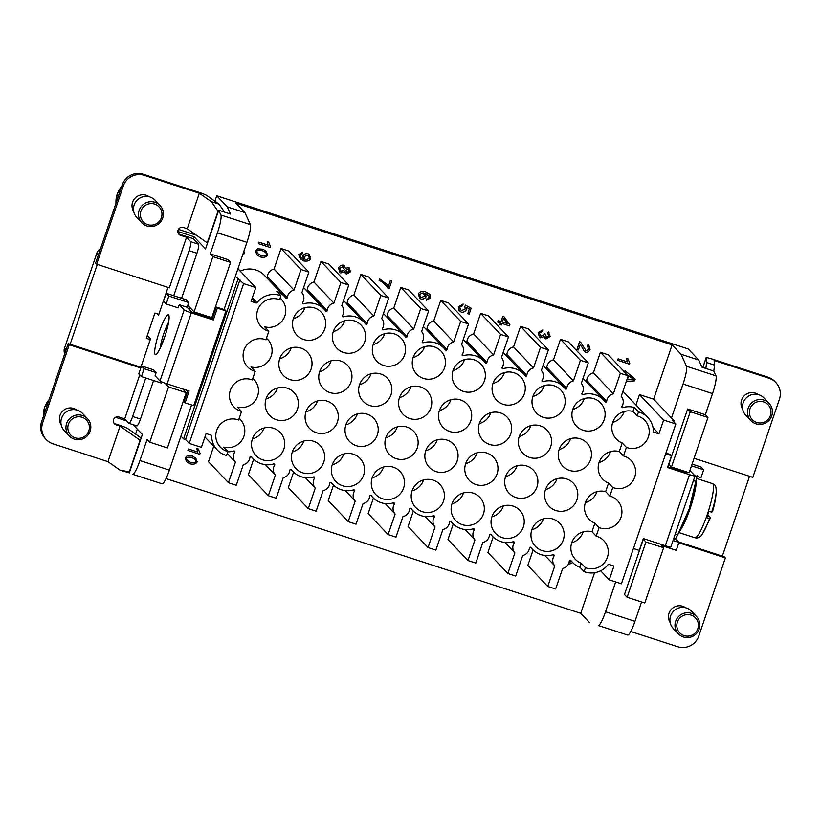 <?xml version="1.0" encoding="UTF-8"?>
<svg xmlns="http://www.w3.org/2000/svg" width="821" height="821" viewBox="0 0 821 821"><rect width="100%" height="100%" fill="white"/><g stroke="black" fill="none" stroke-linecap="round" stroke-linejoin="round"><path stroke-width="1.23" d="M280.135 298.115A16.738 16.461 -43.5 0 1 264.66 326.809L268.857 331.232A16.738 16.461 -43.5 0 1 257.65 310.081A16.738 16.461 -43.5 0 1 279.592 299.706L280.936 295.745A20.925 20.576 136.5 0 0 256.994 302.703A0.842 0.821 -43.5 0 1 256.07 302.99L251.093 301.379L255.803 287.566L243.621 283.604L189.22 443.412L201.402 447.363L206.102 433.55L211.079 435.161A0.842 0.821 -43.5 0 1 211.633 435.941A20.925 20.576 136.5 0 0 226.555 455.511L227.899 451.56A16.738 16.461 -43.5 0 1 216.682 430.409A16.738 16.461 -43.5 0 1 238.634 420.024L241.548 411.454A16.738 16.461 -43.5 0 1 230.342 390.303A16.738 16.461 -43.5 0 1 252.283 379.918L255.208 371.349A16.738 16.461 -43.5 0 1 243.991 350.187A16.738 16.461 -43.5 0 1 265.942 339.812L268.857 331.232M624.227 411.495A16.738 16.461 -43.5 0 1 624.206 411.547A16.738 16.461 -43.5 0 1 612.702 422.425M599.104 527.595L594.897 523.172A16.738 16.461 -43.5 0 1 585.414 502.585A16.738 16.461 -43.5 0 1 605.631 491.635L609.839 496.069A16.738 16.461 -43.5 0 1 621.045 517.22A16.738 16.461 -43.5 0 1 599.104 527.595L596.179 536.175A16.738 16.461 -43.5 0 1 607.396 557.326A16.738 16.461 -43.5 0 1 585.445 567.711L584.1 571.662A20.925 20.576 136.5 0 0 608.043 564.704A0.842 0.821 -43.5 0 1 608.966 564.417L613.944 566.028L609.244 579.852L621.425 583.803L675.827 424.005L663.645 420.044L658.935 433.857L653.968 432.246A0.842 0.821 -43.5 0 1 653.403 431.477A20.925 20.576 136.5 0 0 638.492 411.896L637.147 415.847A16.738 16.461 -43.5 0 1 648.354 436.998A16.738 16.461 -43.5 0 1 626.413 447.383L622.205 442.96A16.738 16.461 -43.5 0 1 612.723 422.363A16.738 16.461 -43.5 0 1 632.94 411.424L634.294 407.473A20.925 20.576 136.5 0 0 622.852 407.585A0.842 0.821 -43.5 0 1 621.928 406.354A8.374 8.231 136.5 0 0 621.21 396.41L628.219 375.833L620.358 373.288L613.349 393.864A8.374 8.231 136.5 0 0 606.678 401.397A0.842 0.821 -43.5 0 1 605.18 401.849A20.925 20.576 136.5 0 0 582.931 394.624A0.842 0.821 -43.5 0 1 582.017 393.382A8.374 8.231 136.5 0 0 581.289 383.448L588.298 362.872L580.437 360.316L573.427 380.893A8.374 8.231 136.5 0 0 566.757 388.436A0.842 0.821 -43.5 0 1 565.269 388.877A20.925 20.576 136.5 0 0 543.009 381.652A0.842 0.821 -43.5 0 1 542.096 380.421A8.374 8.231 136.5 0 0 541.367 370.476L548.377 349.9L540.516 347.345L533.517 367.921A8.374 8.231 136.5 0 0 526.836 375.464A0.842 0.821 -43.5 0 1 525.348 375.915A20.925 20.576 136.5 0 0 503.099 368.68A0.842 0.821 -43.5 0 1 502.175 367.449A8.374 8.231 136.5 0 0 501.446 357.515L508.456 336.938L500.594 334.383L493.595 354.959A8.374 8.231 136.5 0 0 486.915 362.492A0.842 0.821 -43.5 0 1 485.427 362.944A20.925 20.576 136.5 0 0 463.177 355.719A0.842 0.821 -43.5 0 1 462.254 354.487A8.374 8.231 136.5 0 0 461.535 344.543L468.534 323.967L460.673 321.411L453.674 341.988A8.374 8.231 136.5 0 0 447.004 349.53A0.842 0.821 -43.5 0 1 445.505 349.982A20.925 20.576 136.5 0 0 423.256 342.747A0.842 0.821 -43.5 0 1 422.333 341.515A8.374 8.231 136.5 0 0 421.614 331.571L428.613 310.995L420.763 308.45L413.753 329.026A8.374 8.231 136.5 0 0 407.083 336.559A0.842 0.821 -43.5 0 1 405.584 337.01A20.925 20.576 136.5 0 0 383.335 329.785A0.842 0.821 -43.5 0 1 382.412 328.544A8.374 8.231 136.5 0 0 381.693 318.61L388.692 298.033L380.841 295.478L373.832 316.054A8.374 8.231 136.5 0 0 367.161 323.597A0.842 0.821 -43.5 0 1 365.663 324.038A20.925 20.576 136.5 0 0 343.414 316.814A0.842 0.821 -43.5 0 1 342.49 315.582A8.374 8.231 136.5 0 0 341.772 305.638L348.771 285.061L340.92 282.506L333.911 303.082A8.374 8.231 136.5 0 0 327.24 310.625A0.842 0.821 -43.5 0 1 325.742 311.077A20.925 20.576 136.5 0 0 303.493 303.842A0.842 0.821 -43.5 0 1 302.569 302.61A8.374 8.231 136.5 0 0 301.851 292.676L308.86 272.1L300.999 269.545L293.99 290.121A8.374 8.231 136.5 0 0 287.319 297.654A0.842 0.821 -43.5 0 1 285.831 298.105A20.925 20.576 136.5 0 0 276.739 291.322L280.936 295.745M293.343 318.681A16.738 16.461 136.5 0 0 304.868 307.752M293.364 318.62A16.738 16.461 -43.5 0 1 321.227 312.206A16.738 16.461 -43.5 0 1 324.798 328.831A16.738 16.461 -43.5 0 1 296.935 335.255A16.738 16.461 -43.5 0 1 293.364 318.62M333.264 331.653A16.738 16.461 136.5 0 0 344.789 320.713M333.285 331.592A16.738 16.461 -43.5 0 1 361.148 325.167A16.738 16.461 -43.5 0 1 364.719 341.803A16.738 16.461 -43.5 0 1 336.856 348.217A16.738 16.461 -43.5 0 1 333.285 331.592M373.186 344.615A16.738 16.461 136.5 0 0 384.71 333.685M373.206 344.563A16.738 16.461 -43.5 0 1 401.069 338.139A16.738 16.461 -43.5 0 1 404.64 354.775A16.738 16.461 -43.5 0 1 376.777 361.189A16.738 16.461 -43.5 0 1 373.206 344.563M413.107 357.587A16.738 16.461 136.5 0 0 424.611 346.708A16.738 16.461 136.5 0 0 424.621 346.657M413.127 357.525A16.738 16.461 -43.5 0 1 440.99 351.111A16.738 16.461 -43.5 0 1 444.561 367.736A16.738 16.461 -43.5 0 1 416.699 374.16A16.738 16.461 -43.5 0 1 413.127 357.525M453.028 370.548A16.738 16.461 136.5 0 0 464.542 359.619M453.048 370.497A16.738 16.461 -43.5 0 1 480.911 364.072A16.738 16.461 -43.5 0 1 484.482 380.708A16.738 16.461 -43.5 0 1 456.62 387.122A16.738 16.461 -43.5 0 1 453.048 370.497M492.949 383.52A16.738 16.461 136.5 0 0 504.463 372.59M492.969 383.458A16.738 16.461 -43.5 0 1 520.822 377.044A16.738 16.461 -43.5 0 1 524.393 393.67A16.738 16.461 -43.5 0 1 496.541 400.094A16.738 16.461 -43.5 0 1 492.969 383.458M532.86 396.492A16.738 16.461 136.5 0 0 544.385 385.552M532.88 396.43A16.738 16.461 -43.5 0 1 560.743 390.006A16.738 16.461 -43.5 0 1 564.314 406.641A16.738 16.461 -43.5 0 1 536.452 413.055A16.738 16.461 -43.5 0 1 532.88 396.43M572.781 409.453A16.738 16.461 136.5 0 0 584.306 398.524M572.801 409.402A16.738 16.461 -43.5 0 1 600.664 402.978A16.738 16.461 -43.5 0 1 604.235 419.603A16.738 16.461 -43.5 0 1 576.373 426.027A16.738 16.461 -43.5 0 1 572.801 409.402M239.168 418.443A16.738 16.461 -43.5 0 1 223.702 447.137L227.899 451.56M571.744 542.753A16.738 16.461 136.5 0 0 583.259 531.813M585.445 567.711L581.247 563.278A16.738 16.461 -43.5 0 1 571.765 542.691A16.738 16.461 -43.5 0 1 591.982 531.751L596.179 536.175M263.9 428.08A16.738 16.461 -43.5 0 1 263.88 428.131A16.738 16.461 -43.5 0 1 252.386 439.009M252.406 438.948A16.738 16.461 -43.5 0 1 280.269 432.534A16.738 16.461 -43.5 0 1 283.84 449.159A16.738 16.461 -43.5 0 1 255.978 455.583A16.738 16.461 -43.5 0 1 252.406 438.948M303.821 441.041A16.738 16.461 -43.5 0 1 292.307 451.981M292.327 451.919A16.738 16.461 -43.5 0 1 320.18 445.495A16.738 16.461 -43.5 0 1 323.761 462.131A16.738 16.461 -43.5 0 1 295.899 468.545A16.738 16.461 -43.5 0 1 292.327 451.919M343.742 454.013A16.738 16.461 -43.5 0 1 332.228 464.943M332.238 464.881A16.738 16.461 -43.5 0 1 360.101 458.467A16.738 16.461 -43.5 0 1 363.672 475.092A16.738 16.461 -43.5 0 1 335.82 481.517A16.738 16.461 -43.5 0 1 332.238 464.881M383.664 466.975A16.738 16.461 -43.5 0 1 372.139 477.914M372.159 477.853A16.738 16.461 -43.5 0 1 400.022 471.428A16.738 16.461 -43.5 0 1 403.593 488.064A16.738 16.461 -43.5 0 1 375.731 494.488A16.738 16.461 -43.5 0 1 372.159 477.853M423.585 479.946A16.738 16.461 -43.5 0 1 412.06 490.876M412.08 490.825A16.738 16.461 -43.5 0 1 439.943 484.4A16.738 16.461 -43.5 0 1 443.514 501.036A16.738 16.461 -43.5 0 1 415.652 507.45A16.738 16.461 -43.5 0 1 412.08 490.825M463.506 492.918A16.738 16.461 -43.5 0 1 463.485 492.969A16.738 16.461 -43.5 0 1 451.981 503.848M452.002 503.786A16.738 16.461 -43.5 0 1 479.864 497.372A16.738 16.461 -43.5 0 1 483.436 513.997A16.738 16.461 -43.5 0 1 455.573 520.422A16.738 16.461 -43.5 0 1 452.002 503.786M503.427 505.88A16.738 16.461 -43.5 0 1 491.902 516.82M491.923 516.758A16.738 16.461 -43.5 0 1 519.785 510.334A16.738 16.461 -43.5 0 1 523.357 526.969A16.738 16.461 -43.5 0 1 495.494 533.383A16.738 16.461 -43.5 0 1 491.923 516.758M543.338 518.851A16.738 16.461 -43.5 0 1 543.328 518.913A16.738 16.461 -43.5 0 1 531.823 529.781M531.844 529.719A16.738 16.461 -43.5 0 1 559.706 523.305A16.738 16.461 -43.5 0 1 563.278 539.931A16.738 16.461 -43.5 0 1 535.415 546.355A16.738 16.461 -43.5 0 1 531.844 529.719M136.748 425.832A8.374 1.344 -72 0 0 136.85 425.904A8.374 1.344 -72 0 0 138.277 424.303A8.374 1.344 -72 0 0 140.483 419.049L132.633 416.493A8.374 1.344 108 0 1 130.426 421.748A8.374 1.344 108 0 1 128.989 423.349A8.374 1.344 108 0 1 128.897 423.277L124.72 418.884L139.734 374.807M696.783 476.324A43.954 7.061 108 0 1 695.849 481.393L689.168 509.041L677.571 535.087A43.954 7.061 108 0 1 675.324 539.161L681.112 528.755L689.26 508.866L696.013 482.922L697.08 475.462M696.249 481.537A28.458 4.577 108 0 1 690.009 508.856A28.458 4.577 108 0 1 680.537 529.904M74.362 439.163A12.561 12.346 -43.5 0 1 67.938 420.732A12.561 12.346 -43.5 0 1 87.498 418.679A12.561 12.346 -43.5 0 1 74.362 439.163M69.282 435.972L64.243 430.656A12.561 12.346 -43.5 0 1 77.379 410.172A12.561 12.346 -43.5 0 1 82.459 413.363L87.498 418.679M75.111 437.809A10.878 10.704 -43.5 0 1 68.389 424.231A10.878 10.704 -43.5 0 1 82.1 417.284A10.878 10.704 -43.5 0 1 88.822 430.861A10.878 10.704 -43.5 0 1 75.111 437.809M61.144 424.703A10.878 10.704 -43.5 0 1 76.681 409.966M198.528 247.337A8.374 1.344 -72 0 0 198.569 244.237L190.708 241.682A8.374 1.344 108 0 1 190.667 244.781A8.374 1.344 108 0 1 189.076 250.692L196.937 253.237A8.374 1.344 -72 0 0 198.528 247.337M146.928 225.991A12.561 12.346 136.5 0 0 160.074 205.507A12.561 12.346 136.5 0 0 140.504 207.559A12.561 12.346 136.5 0 0 146.928 225.991M160.074 205.507L155.036 200.191A12.561 12.346 136.5 0 0 135.465 202.243A12.561 12.346 136.5 0 0 136.82 217.483L141.859 222.789M147.677 224.636A10.878 10.704 136.5 0 0 161.388 217.688A10.878 10.704 136.5 0 0 154.666 204.101A10.878 10.704 136.5 0 0 140.955 211.048A10.878 10.704 136.5 0 0 147.677 224.636M133.72 211.52A10.878 10.704 -43.5 0 1 149.248 196.783M184.181 309.907L159.992 380.965A6.701 0.575 18.8 0 0 162.425 382.186A6.701 0.575 18.8 0 0 167.125 383.889L191.314 312.832A6.701 0.575 -161.2 0 1 186.624 311.128A6.701 0.575 -161.2 0 1 184.181 309.907L179.245 304.704L178.178 307.854L166.15 303.955L163.523 301.184L166.211 293.292L168.839 296.063L188.717 302.518L187.783 305.279L194.074 311.918L212.896 256.655L230.578 262.392L227.951 259.631L210.268 253.884L217.452 232.774A16.738 2.689 -72 0 0 220.89 215.02L218.714 210.217L230.496 214.045L227.243 206.861L244.925 212.598L235.996 203.198L672.122 344.871L681.05 354.272L698.733 360.019L701.996 367.203L713.777 371.041L715.963 375.844A16.738 2.689 108 0 1 712.525 393.598L705.331 414.708L687.659 408.961L667.935 466.892M691.436 613.318A12.561 12.346 136.5 0 0 678.3 633.802A12.561 12.346 136.5 0 0 697.86 631.749A12.561 12.346 136.5 0 0 691.436 613.318M696.516 616.509L691.477 611.204A12.561 12.346 136.5 0 0 671.906 613.256A12.561 12.346 136.5 0 0 673.251 628.486L678.3 633.802M691.108 615.114A10.878 10.704 136.5 0 0 677.397 622.061A10.878 10.704 136.5 0 0 684.119 635.639A10.878 10.704 136.5 0 0 697.829 628.701A10.878 10.704 136.5 0 0 691.108 615.114M670.162 622.534A10.878 10.704 -43.5 0 1 685.689 607.797M693.437 480.603L695.849 481.393M764.012 400.135A12.561 12.346 -43.5 0 1 770.437 418.566A12.561 12.346 -43.5 0 1 750.866 420.619A12.561 12.346 -43.5 0 1 764.012 400.135M750.866 420.619L745.827 415.313A12.561 12.346 -43.5 0 1 758.963 394.829A12.561 12.346 -43.5 0 1 764.043 398.021L769.082 403.337M763.684 401.941A10.878 10.704 -43.5 0 1 770.406 415.518A10.878 10.704 -43.5 0 1 756.695 422.466A10.878 10.704 -43.5 0 1 749.973 408.879A10.878 10.704 -43.5 0 1 763.684 401.941M742.728 409.361A10.878 10.704 -43.5 0 1 758.255 394.614M669.526 546.909A6.701 0.575 18.8 0 0 670.829 547.002L695.018 475.944A6.701 0.575 -161.2 0 1 693.724 475.852A6.701 0.575 -161.2 0 1 689.517 474.671L665.328 545.729A6.701 0.575 18.8 0 0 669.526 546.909M689.886 470.577L694.966 475.831A6.701 0.575 -161.2 0 1 695.018 475.944M707.312 515.68L709.59 516.419L710.401 517.856L709.58 518.431L706.583 517.723A28.437 4.577 -72 0 0 707.692 514.593A28.437 4.577 -72 0 0 708.739 511.411L711.725 512.109L712.556 511.545L711.725 512.109A25.502 4.105 108 0 0 716.23 492.036C715.625 498.275 715.666 500.502 712.546 511.555M612.753 487.489L608.556 483.066A16.738 16.461 -43.5 0 1 599.073 462.469A16.738 16.461 -43.5 0 1 619.291 451.529L623.488 455.953A16.738 16.461 -43.5 0 1 634.705 477.114A16.738 16.461 -43.5 0 1 612.753 487.489L609.839 496.069M599.053 462.531A16.738 16.461 136.5 0 0 610.567 451.601M559.152 449.508A16.738 16.461 -43.5 0 1 587.015 443.083A16.738 16.461 -43.5 0 1 590.586 459.719A16.738 16.461 -43.5 0 1 562.724 466.133A16.738 16.461 -43.5 0 1 559.152 449.508M559.132 449.569A16.738 16.461 136.5 0 0 570.646 438.63M519.231 436.536A16.738 16.461 -43.5 0 1 547.094 430.122A16.738 16.461 -43.5 0 1 550.665 446.747A16.738 16.461 -43.5 0 1 522.803 453.171A16.738 16.461 -43.5 0 1 519.231 436.536M519.211 436.598A16.738 16.461 136.5 0 0 530.715 425.719A16.738 16.461 136.5 0 0 530.735 425.668M479.31 423.574A16.738 16.461 -43.5 0 1 507.173 417.15A16.738 16.461 -43.5 0 1 510.744 433.786A16.738 16.461 -43.5 0 1 482.881 440.2A16.738 16.461 -43.5 0 1 479.31 423.574M479.29 423.626A16.738 16.461 136.5 0 0 490.814 412.696M439.389 410.603A16.738 16.461 -43.5 0 1 467.252 404.178A16.738 16.461 -43.5 0 1 470.823 420.814A16.738 16.461 -43.5 0 1 442.96 427.238A16.738 16.461 -43.5 0 1 439.389 410.603M439.368 410.664A16.738 16.461 136.5 0 0 450.893 399.724M399.468 397.631A16.738 16.461 -43.5 0 1 427.331 391.217A16.738 16.461 -43.5 0 1 430.902 407.842A16.738 16.461 -43.5 0 1 403.039 414.266A16.738 16.461 -43.5 0 1 399.468 397.631M399.447 397.692A16.738 16.461 136.5 0 0 410.972 386.763M359.547 384.669A16.738 16.461 -43.5 0 1 387.409 378.245A16.738 16.461 -43.5 0 1 390.981 394.88A16.738 16.461 -43.5 0 1 363.128 401.295A16.738 16.461 -43.5 0 1 359.547 384.669M359.536 384.731A16.738 16.461 136.5 0 0 371.051 373.791M319.636 371.697A16.738 16.461 -43.5 0 1 347.488 365.283A16.738 16.461 -43.5 0 1 351.06 381.909A16.738 16.461 -43.5 0 1 323.207 388.333A16.738 16.461 -43.5 0 1 319.636 371.697M319.615 371.759A16.738 16.461 136.5 0 0 331.109 360.881A16.738 16.461 136.5 0 0 331.13 360.83M279.715 358.736A16.738 16.461 -43.5 0 1 307.577 352.312A16.738 16.461 -43.5 0 1 311.149 368.947A16.738 16.461 -43.5 0 1 283.286 375.361A16.738 16.461 -43.5 0 1 279.715 358.736M279.694 358.787A16.738 16.461 136.5 0 0 291.209 347.858M266.476 338.231A16.738 16.461 -43.5 0 1 251.01 366.915L255.208 371.349M585.394 502.637A16.738 16.461 136.5 0 0 596.918 491.707M545.493 489.614A16.738 16.461 -43.5 0 1 573.356 483.2A16.738 16.461 -43.5 0 1 576.927 499.825A16.738 16.461 -43.5 0 1 549.064 506.249A16.738 16.461 -43.5 0 1 545.493 489.614M545.472 489.675A16.738 16.461 136.5 0 0 556.977 478.797A16.738 16.461 136.5 0 0 556.997 478.746M505.572 476.652A16.738 16.461 -43.5 0 1 533.434 470.228A16.738 16.461 -43.5 0 1 537.006 486.853A16.738 16.461 -43.5 0 1 509.143 493.277A16.738 16.461 -43.5 0 1 505.572 476.652M505.562 476.703A16.738 16.461 136.5 0 0 517.076 465.774M465.661 463.68A16.738 16.461 -43.5 0 1 493.513 457.256A16.738 16.461 -43.5 0 1 497.085 473.891A16.738 16.461 -43.5 0 1 469.232 480.306A16.738 16.461 -43.5 0 1 465.661 463.68M465.64 463.742A16.738 16.461 136.5 0 0 477.155 452.802M425.74 450.708A16.738 16.461 -43.5 0 1 453.603 444.294A16.738 16.461 -43.5 0 1 457.174 460.92A16.738 16.461 -43.5 0 1 429.311 467.344A16.738 16.461 -43.5 0 1 425.74 450.708M425.719 450.77A16.738 16.461 136.5 0 0 437.234 439.84M385.819 437.747A16.738 16.461 -43.5 0 1 413.681 431.323A16.738 16.461 -43.5 0 1 417.253 447.958A16.738 16.461 -43.5 0 1 389.39 454.372A16.738 16.461 -43.5 0 1 385.819 437.747M385.798 437.798A16.738 16.461 136.5 0 0 397.302 426.93A16.738 16.461 136.5 0 0 397.313 426.869M345.898 424.775A16.738 16.461 -43.5 0 1 373.76 418.361A16.738 16.461 -43.5 0 1 377.332 434.986A16.738 16.461 -43.5 0 1 349.469 441.411A16.738 16.461 -43.5 0 1 345.898 424.775M345.877 424.837A16.738 16.461 136.5 0 0 357.381 413.958A16.738 16.461 136.5 0 0 357.402 413.907M305.976 411.814A16.738 16.461 -43.5 0 1 333.839 405.389A16.738 16.461 -43.5 0 1 337.41 422.015A16.738 16.461 -43.5 0 1 309.548 428.439A16.738 16.461 -43.5 0 1 305.976 411.814M305.956 411.865A16.738 16.461 136.5 0 0 317.481 400.935M266.055 398.842A16.738 16.461 -43.5 0 1 293.918 392.417A16.738 16.461 -43.5 0 1 297.489 409.053A16.738 16.461 -43.5 0 1 269.627 415.467A16.738 16.461 -43.5 0 1 266.055 398.842M266.035 398.903A16.738 16.461 136.5 0 0 277.56 387.964M252.827 378.337A16.738 16.461 -43.5 0 1 237.351 407.031L241.548 411.454M605.631 491.635L608.556 483.066M626.413 447.383L623.488 455.953M64.715 353.841A8.374 8.231 136.5 0 1 64.551 348.032L96.806 253.289A8.374 8.231 -43.5 0 1 100.501 248.732M178.424 229.377L196.435 235.227M214.907 201.186L216.744 195.788L227.243 206.861M698.733 360.019L688.234 348.956L216.744 195.788M137.312 429.106L135.609 434.104M147.021 336.241L148.57 336.743M672.122 344.871L653.639 399.191L671.486 418.002L683.051 384.023A16.738 2.689 -72 0 0 686.489 366.269L681.05 354.272M675.827 424.005L672.142 420.126L674.113 420.763L673.754 421.82M671.486 418.002L674.113 420.763M653.639 399.191L639.487 394.593L663.645 420.044M641.581 601.967L634.982 621.353A16.738 2.689 108 0 1 627.716 635.064L598.242 625.499A16.738 2.689 -72 0 0 605.518 611.789L615.678 581.935M643.305 539.233L624.494 594.507L627.121 597.267L645.932 542.004L643.305 539.233L643.51 538.638M660.084 544.025L663.614 547.74L644.793 603.014L627.121 597.267M663.614 547.74L645.932 542.004M244.925 212.598L250.364 224.595A16.738 2.689 108 0 1 246.926 242.349L235.36 276.328L243.621 283.604M237.936 268.734L255.803 287.566M208.544 316.619L208.226 317.563M183.801 389.308L183.596 389.903L182.693 388.949M191.56 404.979L169.383 470.115A16.738 2.689 108 0 1 162.117 483.826L132.643 474.251A16.738 2.689 -72 0 0 139.919 460.54L147.103 439.43L149.73 442.191L167.412 447.938L186.223 392.674L168.541 386.927L164.959 383.15M224.051 309.548L235.36 276.328M194.074 311.918L211.756 317.665L230.578 262.392M189.22 443.412L185.546 439.533L239.948 279.735M185.546 439.533L183.576 438.896L237.977 279.089M180.959 436.136L183.576 438.896M589.663 622.718L580.745 613.318L166.006 478.592M129.205 473.132L142.382 434.453L133.115 424.683M191.632 233.667A16.738 16.461 -43.5 0 1 192.997 232.815M188.42 449.015L197.635 452.012L196.886 448.543L198.282 448.995L200.078 453.377L199.76 454.321L187.927 450.472L188.399 448.995L197.635 452.012M197.615 451.991L196.866 448.523L198.261 448.974M187.906 450.452L188.399 448.995M258.348 243.611L258.82 242.133L268.057 245.151L267.307 241.682L268.703 242.133L270.499 246.516L270.181 247.46L258.348 243.611L258.841 242.154L268.057 245.151M268.036 245.13L267.287 241.661L268.703 242.133M571.385 561.461L569.056 562.395L571.385 561.461M572.812 562.046L571.375 563.504L568.368 564.119M304.919 259.159L305.935 259.826L309.414 258.441L305.956 259.846L304.93 259.169L304.088 256.686L307.423 255.146L308.47 255.854L309.435 258.461L308.46 255.844M302.436 253.658L299.901 255.003L300.855 257.589L303.236 259.159L302.928 255.916C303.996 254.141 305.679 253.391 307.978 253.658L309.363 254.592L310.697 258.677C309.548 260.791 307.187 261.519 303.616 260.883L300.24 258.748L298.721 254.582L302.785 252.211L302.436 253.658M300.845 257.578L303.503 259.22L302.908 255.885C303.975 254.12 305.658 253.371 307.957 253.638L309.363 254.592M300.24 258.748L298.7 254.561L302.785 252.211M391.761 280.987L389.154 288.653L382.114 281.972L379.056 280.361L379.569 278.863L386.732 284.24L388.405 286.334L390.375 280.536L391.761 280.987L390.375 280.536M388.015 288.263L385.213 284.764M379.569 278.863L379.056 280.361M379.548 278.842L386.712 284.22M388.384 286.303L390.355 280.515M462.705 305.617L459.698 307.167L460.653 309.886L461.73 310.615L465.271 308.953L464.85 306.428L465.497 305.114L471.162 308.234L469.16 314.115L467.775 313.663L469.376 308.942L466.431 307.28L466.41 309.753C465.291 311.621 463.608 312.432 461.34 312.196L458.877 310.359L458.508 306.787L463.095 304.047L462.705 305.617M460.643 309.876L461.71 310.595L465.24 308.932L464.85 306.428M464.83 306.397L465.497 305.114M465.476 305.094L471.141 308.214M469.355 308.932L467.775 313.663M459.391 311.005L458.487 306.767L463.075 304.027M459.36 310.985L458.857 310.338M542.465 331.458L539.356 333.018L540.988 336.261L544.066 334.681L544.251 333.613L545.472 334.178L546.519 337.462L549.013 336.117L547.617 333.285L548.366 331.92L549.054 332.464L548.346 331.9L550.214 336.477L545.975 338.95L544.149 336.538L540.485 337.811L539.469 337.113L538.166 332.628L542.773 329.939L542.465 331.458M540.967 336.241L540.218 335.727L540.988 336.261L544.046 334.66L544.251 333.613M544.231 333.593L545.472 334.178M546.499 337.441L545.975 337.103L548.992 336.097L547.597 333.264L548.346 331.9M548.254 333.778L547.617 333.285M545.072 338.314L544.128 336.569M539.448 337.092L538.145 332.597L542.773 329.939M618.121 358.869L627.336 361.866L626.587 358.387L627.983 358.849L629.779 363.231L629.461 364.165L617.628 360.316L618.1 358.849L627.336 361.866M627.316 361.835L626.556 358.367L627.962 358.818M618.1 358.849L617.628 360.316M576.968 349.52L579.626 341.69L580.816 342.419L586.081 350.793L588.883 349.233L587.302 346.154L587.969 344.697L588.934 345.405L590.063 349.654C588.955 351.614 587.446 352.486 585.537 352.281L584.275 351.367L580.334 344.163L578.364 349.972L576.947 349.5L579.605 341.669L580.56 342.172M586.061 350.772L585.281 350.198L586.081 350.793L588.862 349.202L587.282 346.134L588.123 346.708M587.282 346.134L587.969 344.697M587.949 344.676L588.914 345.384M584.275 351.367L580.314 344.143M502.339 321.955L507.655 323.7L502.339 321.965L503.601 318.261L507.655 323.7L503.601 318.261M501.005 321.534L502.76 316.403L504.084 316.834L509.882 324.716L509.482 325.906L501.847 323.423L501.303 325.024L499.968 324.593L500.512 322.992L497.69 322.078L498.183 320.621L501.005 321.534L502.76 316.403M502.729 316.383L504.084 316.834M500.482 322.981L499.968 324.593M498.183 320.621L497.69 322.078M498.162 320.601L500.984 321.514M423.154 292.861L424.909 296.042L421.491 297.489L420.393 296.761L419.51 294.349L423.154 292.861M420.383 296.75L421.471 297.469L424.888 296.022L424.026 293.436M426.581 298.977L428.018 298.834L429.137 297.571L429.167 296.227L425.494 293.364L426.078 296.761C425.011 298.516 423.338 299.265 421.07 299.018L419.675 298.054L418.31 294C419.459 291.845 421.84 291.086 425.422 291.742L429.958 294.626L430.296 298.044L426.212 300.455L426.561 298.957L428.018 298.834M427.998 298.803L429.167 296.227M429.147 296.207L428.531 295.283M419.664 298.044L418.289 293.98C419.439 291.814 421.82 291.065 425.401 291.722L429.937 294.606M429.445 293.969L429.958 294.626M426.191 300.435L426.561 298.957M348.227 268.908L349.377 271.412L346.842 272.726L345.672 270.222L348.73 269.257M346.821 272.695L346.308 272.356L349.356 271.392L348.207 268.888M342.952 266.661L344.502 269.801L341.259 271.453L339.709 268.293L342.952 266.661L343.681 267.164M341.238 271.423L340.52 270.951L341.238 271.423L344.481 269.77L342.932 266.64M345.662 268.385L348.668 267.369L350.567 271.772L346.329 274.214L344.553 271.7L340.766 272.952L339.75 272.264L338.529 267.892C339.699 265.86 341.351 264.947 343.465 265.173L345.682 268.405L348.689 267.4L349.52 267.954M348.668 267.369L349.51 267.944M345.467 273.629L344.543 271.72M339.75 272.264L338.509 267.872C339.678 265.84 341.32 264.926 343.445 265.142L344.584 265.922M244.555 252.232L243.775 251.595L244.555 252.232L243.97 253.935L242.954 254.007M627.326 379.784L628.691 375.761L633.75 379.559L627.326 379.784L633.73 379.538M625.027 370.774L624.576 372.005L625.027 370.774L635.259 379.148L634.684 380.852L626.29 381.478M627.562 374.879L626.546 374.078M625.007 370.753L635.238 379.128M257.578 253.535L260.75 255.423L257.589 253.545L256.747 251.524C257.342 250.282 259.22 250.015 262.381 250.723L265.912 252.54L266.404 254.643C265.809 255.885 263.931 256.162 260.77 255.444C263.91 256.131 265.788 255.865 266.384 254.623L266.107 252.765M267.595 255.044C266.435 257.147 263.993 257.784 260.257 256.942L256.922 254.838L255.567 251.144L257.691 248.845L262.884 249.225L266.24 251.349L267.595 255.044M256.922 254.838L255.547 251.113L257.671 248.825L262.864 249.204L266.24 251.349M187.157 460.396L190.328 462.285C193.489 462.993 195.367 462.726 195.962 461.484C195.388 462.746 193.51 463.013 190.349 462.305L187.167 460.407L186.326 458.385C186.921 457.143 188.799 456.876 191.96 457.584L195.685 459.627L195.983 461.505L195.665 459.606M197.173 461.905C196.014 464.009 193.571 464.645 189.836 463.803L186.5 461.7L185.146 458.005L187.27 455.706L192.473 456.086L195.819 458.21L197.173 461.905M186.49 461.689L185.125 457.974L187.25 455.686L192.442 456.066L195.798 458.18M585.701 381.129A0.842 0.821 136.5 0 0 586.728 380.369A8.374 8.231 -43.5 0 1 593.398 372.837L600.408 352.26L608.258 354.816L628.219 375.833M647.82 417.489L623.673 392.038A20.925 20.576 136.5 0 0 622.944 391.309M639.487 394.593L635.957 404.979M240.255 271.176A20.925 20.576 -43.5 0 1 264.393 275.333L284.343 296.35M266.343 277.385A0.842 0.821 136.5 0 0 267.369 276.636A8.374 8.231 -43.5 0 1 274.04 269.093L281.049 248.517L288.9 251.072L308.86 272.1M303.585 287.576A20.925 20.576 -43.5 0 1 304.314 288.294L324.264 309.322M306.264 290.357A0.842 0.821 136.5 0 0 307.29 289.597A8.374 8.231 -43.5 0 1 313.961 282.065L320.97 261.489L328.821 264.034L348.771 285.061M343.506 300.537A20.925 20.576 -43.5 0 1 344.235 301.266L364.185 322.294M346.185 303.318A0.842 0.821 136.5 0 0 347.211 302.569A8.374 8.231 -43.5 0 1 353.882 295.026L360.881 274.45L368.742 277.005L388.692 298.033M383.428 313.509A20.925 20.576 -43.5 0 1 384.146 314.238L404.106 335.255M386.096 316.29A0.842 0.821 136.5 0 0 387.132 315.531A8.374 8.231 -43.5 0 1 393.803 307.998L400.802 287.422L408.663 289.977L428.613 310.995M423.349 326.471A20.925 20.576 -43.5 0 1 424.067 327.199L444.028 348.227M426.017 329.252A0.842 0.821 136.5 0 0 427.043 328.503A8.374 8.231 -43.5 0 1 433.724 320.96L440.723 300.394L448.584 302.939L468.534 323.967M463.27 339.442A20.925 20.576 -43.5 0 1 463.988 340.171L483.938 361.189M465.938 342.224A0.842 0.821 136.5 0 0 466.964 341.474A8.374 8.231 -43.5 0 1 473.645 333.931L480.644 313.355L488.505 315.911L508.456 336.938M503.191 352.414A20.925 20.576 -43.5 0 1 503.909 353.133L523.86 374.16M505.859 355.185A0.842 0.821 136.5 0 0 506.885 354.436A8.374 8.231 -43.5 0 1 513.556 346.903L520.565 326.327L528.426 328.872L548.377 349.9M543.102 365.376A20.925 20.576 -43.5 0 1 543.83 366.104L563.781 387.132M545.78 368.157A0.842 0.821 136.5 0 0 546.807 367.408A8.374 8.231 -43.5 0 1 553.477 359.865L560.486 339.289L568.337 341.844L588.298 362.872M583.023 378.348A20.925 20.576 -43.5 0 1 583.752 379.066L603.702 400.094M580.745 613.318L594.558 572.719M533.106 549.957L527.831 565.433L547.781 586.461L555.643 589.016L562.652 568.44A8.374 8.231 136.5 0 0 569.322 560.897A0.842 0.821 -43.5 0 1 570.811 560.456A20.925 20.576 136.5 0 0 579.903 567.239L584.1 571.662M493.185 536.996L487.91 552.471L507.86 573.489L515.721 576.044L522.731 555.468A8.374 8.231 136.5 0 0 529.401 547.935A0.842 0.821 -43.5 0 1 530.9 547.484A20.925 20.576 136.5 0 0 553.149 554.709A0.842 0.821 -43.5 0 1 554.062 555.94A8.374 8.231 136.5 0 0 554.791 565.885L544.877 555.437M453.264 524.024L447.989 539.5L467.949 560.527L475.8 563.083L482.81 542.507A8.374 8.231 136.5 0 0 489.48 534.964A0.842 0.821 -43.5 0 1 490.979 534.512A20.925 20.576 136.5 0 0 513.228 541.747A0.842 0.821 -43.5 0 1 514.151 542.979A8.374 8.231 136.5 0 0 514.87 552.923L504.956 542.476M413.343 511.052L408.078 526.538L428.028 547.556L435.879 550.111L442.888 529.535A8.374 8.231 136.5 0 0 449.559 521.992A0.842 0.821 -43.5 0 1 451.057 521.551A20.925 20.576 136.5 0 0 473.307 528.775A0.842 0.821 -43.5 0 1 474.23 530.007A8.374 8.231 136.5 0 0 474.949 539.951L465.035 529.504M373.422 498.09L368.157 513.566L388.107 534.594L395.968 537.139L402.967 516.573A8.374 8.231 136.5 0 0 409.638 509.03A0.842 0.821 -43.5 0 1 411.136 508.579A20.925 20.576 136.5 0 0 433.385 515.804A0.842 0.821 -43.5 0 1 434.309 517.045A8.374 8.231 136.5 0 0 435.027 526.979L425.124 516.542M333.5 485.119L328.236 500.594L348.186 521.622L356.047 524.178L363.046 503.601A8.374 8.231 136.5 0 0 369.717 496.058A0.842 0.821 -43.5 0 1 371.215 495.617A20.925 20.576 136.5 0 0 393.464 502.842A0.842 0.821 -43.5 0 1 394.388 504.073A8.374 8.231 136.5 0 0 395.106 514.018L385.203 503.571M293.579 472.157L288.315 487.633L308.265 508.661L316.126 511.206L323.125 490.63A8.374 8.231 136.5 0 0 329.806 483.097A0.842 0.821 -43.5 0 1 331.294 482.645A20.925 20.576 136.5 0 0 353.543 489.87A0.842 0.821 -43.5 0 1 354.467 491.102A8.374 8.231 136.5 0 0 355.195 501.046L345.282 490.609M253.658 459.185L248.394 474.661L268.344 495.689L276.205 498.244L283.214 477.668A8.374 8.231 136.5 0 0 289.885 470.125A0.842 0.821 -43.5 0 1 291.373 469.674A20.925 20.576 136.5 0 0 313.632 476.909A0.842 0.821 -43.5 0 1 314.546 478.14A8.374 8.231 136.5 0 0 315.274 488.085L305.361 477.637M213.737 446.244L208.472 461.7L228.423 482.717L236.284 485.273L243.293 464.696A8.374 8.231 136.5 0 0 249.964 457.153A0.842 0.821 -43.5 0 1 251.452 456.712A20.925 20.576 136.5 0 0 273.711 463.937A0.842 0.821 -43.5 0 1 274.625 465.168A8.374 8.231 136.5 0 0 275.353 475.113L265.44 464.665M710.401 517.856L709.58 518.431A25.502 4.105 108 0 1 702.868 533.168C700.847 537.006 698.199 538.545 694.935 537.776A28.458 4.577 108 0 0 707.302 514.469A28.458 4.577 108 0 0 712.515 483.631C715.337 485.447 716.076 484.913 716.23 492.036M707.702 514.551L708.749 515.537L707.507 515.136M708.749 515.537L708.564 516.091M147.308 335.409L150.52 338.796L150.253 339.586L146.323 338.303L154.923 313.047L158.853 314.32L168.018 287.391M685.463 471.541L686.9 473.05L667.75 466.831M665.923 453.089L670.5 454.567L671.547 455.676L667.514 467.518L689.517 474.671M633.432 548.52L639.292 550.429L643.325 538.576L665.328 545.729M671.547 455.676L665.687 453.777M694.843 475.698L700.98 477.689L703.669 469.797L691.498 465.835M692.082 464.111L701.042 467.026L703.669 469.797M673.682 538.627L675.324 539.161M677.571 535.087L675.149 534.297M713.777 371.03L714.609 365.171L714.096 360.44L769.082 378.296A16.738 16.461 -43.5 0 1 779.427 399.201L752.816 477.36L694.073 458.282M702.889 367.5L706.183 357.833A8.374 0.718 -161.2 0 1 706.142 357.73A8.374 0.718 -161.2 0 1 713.018 359.321L768.035 377.198A16.738 16.461 -43.5 0 1 774.798 381.457L775.855 382.565M706.183 357.833L706.676 362.502L714.609 365.171M706.676 362.502L705.834 368.455M749.522 476.293L722.347 556.135M673.035 540.516L678.936 542.435L676.247 550.327L661.521 545.544M678.936 542.435L676.319 539.664L673.62 538.792M630.774 631.503L677.694 646.743A16.738 16.461 136.5 0 0 698.784 636.059L725.395 557.89L724.348 556.792L678.403 541.86M725.395 557.89L678.823 542.763M124.72 418.884L118.829 416.976A4.187 4.115 136.5 0 0 114.447 423.8A4.187 4.115 136.5 0 0 116.141 424.868L120.051 426.14L107.951 461.669L52.965 443.802A16.738 16.461 -43.5 0 1 46.202 439.543L45.145 438.435A16.738 16.461 -43.5 0 1 41.573 421.799L68.184 343.64L140.873 367.254L150.253 339.586M145.738 377.988L132.633 416.493M156.134 372.601L144.106 368.701L141.489 365.93L153.506 369.84L156.134 372.601L155.056 375.761L159.992 380.965M173.734 295.734L189.076 250.692M190.708 241.682L186.541 237.29L180.651 235.381A4.187 4.115 -43.5 0 1 178.506 229.233A4.187 4.115 -43.5 0 1 183.34 227.479L187.239 228.751L207.272 242.862L218.017 211.284L211.366 201.699L199.339 193.222L144.352 175.366A16.738 16.461 136.5 0 0 123.263 186.049L96.652 264.208L169.342 287.822L186.541 237.29M178.485 233.708A4.187 4.115 -43.5 0 0 179.604 234.272L193.315 238.706L198.569 244.237M158.853 314.32L158.586 315.11L157.375 313.838M191.314 312.832L213.316 319.974L217.349 308.132L216.292 307.023L212.259 318.866L213.316 319.974M212.259 318.866L191.827 312.237L187.106 307.249L179.245 304.704M187.835 390.622L184.037 401.777L185.094 402.875L189.128 391.032L167.125 383.889M217.349 308.132L225.991 310.943L224.944 309.835L216.292 307.023M225.991 310.943L193.735 405.687L185.094 402.875M187.106 307.249L187.783 305.279M166.15 303.955L168.839 296.063M188.717 302.518L186.09 299.747L166.211 293.292M218.714 210.217L205.548 248.907L193.992 236.735L193.315 238.706M196.937 253.237L181.595 298.29M212.896 256.655L210.268 253.884M211.366 201.699L219.033 204.101L207.179 195.747A8.374 0.718 -161.2 0 0 198.313 192.124L143.306 174.257A16.738 16.461 136.5 0 0 122.216 184.941L95.605 263.11L96.652 264.208M199.339 193.222L187.239 228.751M219.033 204.101L224.615 212.136M189.63 307.228L188.953 309.199M144.106 368.701L141.417 376.593L161.306 383.048L161.706 381.878M141.489 365.93L138.8 373.822L141.417 376.593M153.599 380.544L140.483 419.049M46.202 439.543A16.738 16.461 -43.5 0 1 42.63 422.907L69.241 344.748L140.781 367.982M113.975 423.205A4.187 4.115 136.5 0 0 115.094 423.759L119.024 425.042A8.374 0.718 -161.2 0 1 127.891 428.654L141.161 438.014M120.051 426.14L140.073 440.251L129.318 471.829L119.979 470.146L107.951 461.669M68.184 343.64L69.241 344.748M129.308 472.845L119.979 470.146M177.839 231.481L193.992 236.735M70.113 344.266L97.289 264.424M126.65 420.916L115.515 417.304M668.838 464.224L671.465 466.995L689.147 472.742L707.959 417.468L690.276 411.732L687.659 408.961M671.465 466.995L690.276 411.732M707.959 417.468L705.331 414.708M183.596 389.903L186.223 392.674M149.73 442.191L168.541 386.927M554.791 565.885L547.781 586.461M514.87 552.923L507.86 573.489M474.949 539.951L467.949 560.527M435.027 526.979L428.028 547.556M395.106 514.018L388.107 534.594M355.195 501.046L348.186 521.622M315.274 488.085L308.265 508.661M275.353 475.113L268.344 495.689M600.633 570.78L609.244 579.852M591.982 531.751L594.897 523.172M227.807 451.837A20.925 20.576 136.5 0 0 233.79 450.975A0.842 0.821 -43.5 0 1 234.714 452.207A8.374 8.231 136.5 0 0 235.432 462.141L228.423 482.717M579.903 567.239L581.247 563.278M619.291 451.529L622.205 442.96M235.432 462.141L227.232 453.51M613.349 393.864L593.398 372.837M620.358 373.288L600.408 352.26M580.437 360.316L560.486 339.289M573.427 380.893L553.477 359.865M540.516 347.345L520.565 326.327M533.517 367.921L513.556 346.903M500.594 334.383L480.644 313.355M493.595 354.959L473.645 333.931M460.673 321.411L440.723 300.394M453.674 341.988L433.724 320.96M420.763 308.45L400.802 287.422M413.753 329.026L393.803 307.998M380.841 295.478L360.881 274.45M373.832 316.054L353.882 295.026M340.92 282.506L320.97 261.489M333.911 303.082L313.961 282.065M281.049 248.517L300.999 269.545M632.94 411.424L637.147 415.847M653.034 427.638L658.935 433.857M638.492 411.896L634.294 407.473M293.99 290.121L274.04 269.093M49.147 399.57L44.591 407.442L43.41 416.411A23.019 22.639 -43.5 0 1 49.127 399.642M121.693 186.459A23.019 22.639 136.5 0 0 115.997 203.208M160.167 348.135A16.738 2.689 108 0 1 163.728 333.757A16.738 2.689 108 0 1 168.397 322.797M164.528 337.462A20.925 3.366 -72 0 0 168.623 314.956A20.925 3.366 -72 0 0 159.274 331.93A20.925 3.366 -72 0 0 155.179 354.436A20.925 3.366 -72 0 0 164.528 337.462M683.051 384.023L712.525 393.598M715.963 375.844L686.489 366.269M634.982 621.353L605.518 611.789M627.716 635.064L598.242 625.499M220.89 215.02L250.364 224.595M217.452 232.774L246.926 242.349M169.383 470.115L139.919 460.54M132.643 474.251L162.117 483.826M768.035 377.198L769.082 378.296M179.604 234.272L180.651 235.381M143.306 174.257L144.352 175.366M122.216 184.941L123.263 186.049M115.094 423.759L116.141 424.868M41.573 421.799L42.63 422.907M554.062 555.94L552.954 554.77M514.151 542.979L513.033 541.798M474.23 530.007L473.112 528.837M434.309 517.045L433.19 515.865M394.388 504.073L393.269 502.893M354.467 491.102L353.348 489.932M314.546 478.14L313.437 476.96M274.625 465.168L273.516 463.998M210.833 435.079L211.633 435.941M233.595 451.027L234.714 452.207M606.678 401.397L586.728 380.369M582.931 394.624L581.925 393.557M566.757 388.436L546.807 367.408M543.009 381.652L542.004 380.595M526.836 375.464L506.885 354.436M503.099 368.68L502.093 367.623M486.915 362.492L466.964 341.474M463.177 355.719L462.172 354.662M447.004 349.53L427.043 328.503M423.256 342.747L422.251 341.69M407.083 336.559L387.132 315.531M383.335 329.785L382.329 328.718M367.161 323.597L347.211 302.569M343.414 316.814L342.408 315.757M327.24 310.625L307.29 289.597M303.493 303.842L302.487 302.785M653.434 431.682L653.968 432.246M621.846 406.528L622.852 407.585M267.369 276.636L287.319 297.654M252.006 298.711L256.07 302.99M252.324 297.777L256.994 302.703M64.551 348.032L66.121 349.695M96.806 253.289L98.376 254.941M696.701 478.499L712.515 483.631M115.987 203.239L117.157 194.259L121.713 186.388M169.075 318.527L168.828 317.943C169.383 316.957 167.669 329.324 164.498 337.39C160.3 348.083 158.022 353.061 157.663 352.322L158.196 351.993M710.391 517.907L702.868 533.168M706.142 357.73L702.827 367.48M679.121 532.634L694.935 537.776M136.85 425.904L128.989 423.349M532.377 549.239L530.428 547.176M492.456 536.267L490.506 534.214M452.535 523.295L450.585 521.243M412.614 510.334L410.664 508.281M372.703 497.362L370.753 495.309M332.782 484.4L330.832 482.338M292.861 471.428L290.911 469.376M252.94 458.457L250.99 456.404M572.299 562.2L570.349 560.148M217.216 449.918L204.932 436.977"/></g></svg>
